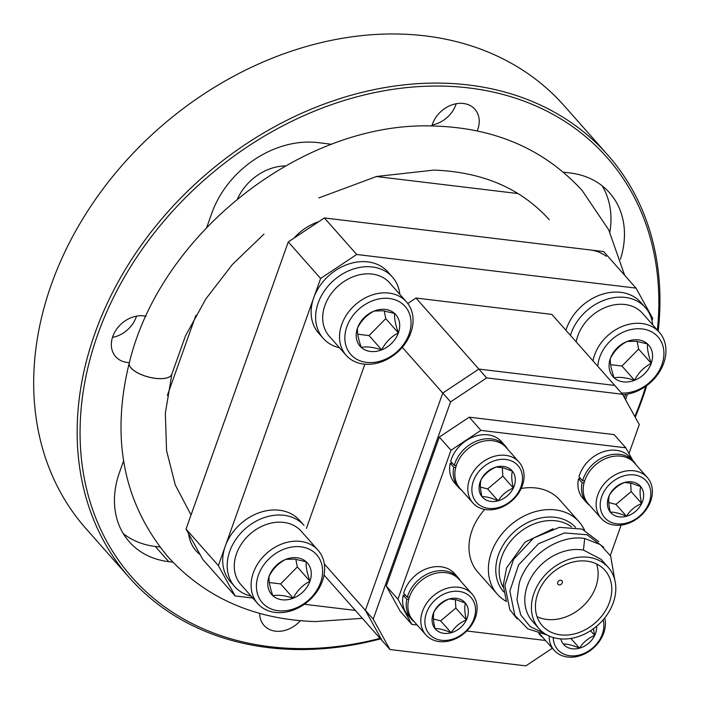 <?xml version="1.0" encoding="UTF-8"?>
<svg xmlns="http://www.w3.org/2000/svg" width="701" height="701" viewBox="0 0 701 701"><rect width="100%" height="100%" fill="white"/><g stroke="black" fill="none" stroke-linecap="round" stroke-linejoin="round"><path stroke-width="1.05" d="M324.3 563.919L365.387 610.343L382.141 640.688L324.046 575.048M407.772 303.489L415.982 298.039L478.853 369.076L442.76 393.051L365.387 610.343L442.76 393.051L402.286 347.319M364.862 364.205L306.381 528.466M628.981 453.556L639.294 424.604L622.541 394.26L614.733 385.427L478.853 369.076L486.669 377.9L450.577 401.883L442.76 393.051L478.853 369.076L614.733 385.427L551.853 314.399L415.982 298.039M252.798 598.067L235.115 595.938L202.782 559.398L186.037 529.062L218.37 565.593L320.611 278.463L288.277 241.924L324.37 217.95L356.704 254.481L320.611 278.463M186.037 529.062L288.277 241.924M355.346 610.413L304.357 604.271M651.991 320.576L652.754 318.447L636.009 288.111L603.666 251.571L324.37 217.95M625.695 394.426L624.495 397.8M356.704 254.481L636.009 288.111M218.37 565.593L235.115 595.938M373.204 619.167L389.949 649.512L382.141 640.688L365.387 610.343L373.204 619.167L450.577 401.883M486.669 377.9L622.541 394.26M552.379 648.232L525.829 665.871L389.949 649.512M538.999 628.639L532.366 621.147A46.222 36.426 -41.5 0 1 527.354 585.738A46.222 36.426 -41.5 0 1 583.46 550.057L601.143 559.354L608.231 567.363A46.222 36.426 138.5 0 0 568.178 559.652A46.222 36.426 138.5 0 0 533.987 593.23A46.222 36.426 138.5 0 0 538.999 628.639A46.222 36.426 138.5 0 0 579.044 636.342A46.222 36.426 138.5 0 0 613.244 602.772A46.222 36.426 138.5 0 0 608.231 567.363M583.46 550.057L584.687 538.499C559.354 534.197 527.126 555.788 519.239 582.995L516.97 599.758L520.747 614.943L530.184 626.633L544.186 633.24M605.936 564.769L604.893 564.655M506.446 601.502L503.239 585.396L506.595 567.871L525.031 542.136L553.133 528.72M609.467 602.317A41.823 32.956 138.5 0 0 604.928 570.281A41.823 32.956 138.5 0 0 568.695 563.306A41.823 32.956 138.5 0 0 537.755 593.677A41.823 32.956 138.5 0 0 542.294 625.721A41.823 32.956 138.5 0 0 578.527 632.688A41.823 32.956 138.5 0 0 609.467 602.317M537.036 616.617A41.823 32.956 138.5 0 0 595.815 586.886A41.823 32.956 138.5 0 0 596.533 563.955M506.429 601.476A54.59 43.015 -41.5 0 1 497.342 594.194A54.59 43.015 -41.5 0 1 491.419 552.379A54.59 43.015 -41.5 0 1 531.814 512.738A54.59 43.015 -41.5 0 1 579.105 521.833A54.59 43.015 -41.5 0 1 584.503 530.079M484.724 509.425A54.59 43.015 138.5 0 0 472.018 530.455A54.59 43.015 138.5 0 0 477.942 572.279L497.342 594.194M411.837 624.381L397.949 599.215L386.269 586.018L400.157 611.184L411.837 624.381L417.174 625.02M466.77 630.988L545.509 640.469M397.949 599.215L450.988 450.261L439.308 437.065L386.269 586.018M450.988 450.261L480.921 430.37L469.241 417.174L439.308 437.065M469.241 417.174L614.137 434.62L625.809 447.816L480.921 430.37M610.317 555.499L621.147 525.093M625.809 447.816L632.749 460.373M579.105 521.833L559.705 499.909A54.59 43.015 138.5 0 0 521.202 488.492M557.698 582.303A2.638 2.085 138.5 0 0 559.135 584.897A2.638 2.085 138.5 0 0 562.228 582.846A2.638 2.085 138.5 0 0 560.791 580.244A2.638 2.085 138.5 0 0 557.698 582.303M584.687 538.499L600.258 544.572L610.676 556.138L614.777 579.92M547.034 634.983L527.818 628.858L514.849 615.329L509.855 591.092L518.591 564.91L538.613 543.687L564.428 532.97L587.079 534.749L603.684 547.271M517.093 618.878L509.855 609.695L504.86 585.458L513.605 559.275L533.619 538.044L559.442 527.327L582.093 529.106L598.689 541.628M461.679 591.916A27.733 21.854 138.5 0 0 427.636 610.098A27.733 21.854 138.5 0 0 438.747 639.776A27.733 21.854 138.5 0 0 472.789 621.594A27.733 21.854 138.5 0 0 461.679 591.916M436.215 641.012A30.818 24.281 -41.5 0 1 425.875 634.852A30.818 24.281 -41.5 0 1 427.724 601.756A30.818 24.281 -41.5 0 1 461.696 587.832A30.818 24.281 -41.5 0 1 472.036 594.001A30.818 24.281 -41.5 0 1 470.187 627.088A30.818 24.281 -41.5 0 1 436.215 641.012M472.036 594.001L459.102 579.385A30.818 24.281 138.5 0 0 448.763 573.225A30.818 24.281 138.5 0 0 414.79 587.149A30.818 24.281 138.5 0 0 412.942 620.236L425.875 634.852M458.428 598.715A19.856 15.65 138.5 0 0 449.245 598.952C442.804 601.581 437.748 605.839 434.05 611.728C432.955 615.715 433.279 621.349 435.023 628.631C438.992 628.403 444.381 629.778 451.181 632.74A19.856 15.65 138.5 0 0 466.375 619.964C464.64 612.779 464.316 607.145 465.403 603.062A19.856 15.65 138.5 0 0 458.428 598.715M456.237 599.784L449.245 598.952A19.856 15.65 138.5 0 0 434.05 611.728A19.856 15.65 138.5 0 0 435.023 628.631A19.856 15.65 138.5 0 0 451.181 632.74C454.791 626.922 459.856 622.663 466.375 619.964A19.856 15.65 138.5 0 0 465.403 603.062L456.237 599.784M433.455 619.018L440.657 620.849L455.852 608.074L455.361 599.574M440.657 620.849L451.181 632.74M455.852 608.074L466.375 619.964M409.366 597.322L407.29 597.313A31.256 24.631 -41.5 0 1 429.993 572.866A31.256 24.631 -41.5 0 1 458.174 577.677A31.256 24.631 -41.5 0 1 460.575 581.05M458.174 577.677L454.581 573.62A31.256 24.631 -41.5 0 0 426.401 568.809A31.256 24.631 -41.5 0 0 403.697 593.256L407.29 597.313M414.414 621.901A31.256 24.631 -41.5 0 1 411.356 619.106A31.256 24.631 -41.5 0 1 406.808 599.267L408.788 599.276M411.356 619.106L407.763 615.049A31.256 24.631 -41.5 0 1 403.215 595.21L406.808 599.267M403.215 595.21L405.432 595.21M456.342 465.394L454.266 465.385A31.256 24.631 -41.5 0 1 476.969 440.938A31.256 24.631 -41.5 0 1 505.149 445.748A31.256 24.631 -41.5 0 1 507.55 449.122M505.149 445.748L501.557 441.691A31.256 24.631 -41.5 0 0 473.377 436.881A31.256 24.631 -41.5 0 0 450.673 461.328L454.266 465.385M461.398 489.973A31.256 24.631 -41.5 0 1 458.331 487.186A31.256 24.631 -41.5 0 1 453.792 467.339L455.764 467.348M458.331 487.186L454.739 483.12A31.256 24.631 -41.5 0 1 450.2 463.282L453.792 467.339M450.2 463.282L452.408 463.291M633.476 461.197L629.884 457.14A31.256 24.631 -41.5 0 0 601.703 452.329A31.256 24.631 -41.5 0 0 579 476.776L582.592 480.833A31.256 24.631 -41.5 0 1 605.296 456.395A31.256 24.631 -41.5 0 1 633.476 461.197A31.256 24.631 -41.5 0 1 635.877 464.579M589.725 505.421A31.256 24.631 -41.5 0 1 586.658 502.635A31.256 24.631 -41.5 0 1 582.119 482.787L584.091 482.796M586.658 502.635L583.066 498.569A31.256 24.631 -41.5 0 1 578.527 478.73L582.119 482.787M578.527 478.73L580.735 478.739M584.669 480.842L582.592 480.833M542.749 637.349A31.256 24.631 -41.5 0 1 539.682 634.554A31.256 24.631 -41.5 0 1 538.885 633.59M553.229 637.533A27.733 21.854 138.5 0 0 567.074 655.225A27.733 21.854 138.5 0 0 594.343 646.436A27.733 21.854 138.5 0 0 603.088 619.894M604.744 617.905A30.818 24.281 -41.5 0 1 594.527 647.005A30.818 24.281 -41.5 0 1 564.542 656.469A30.818 24.281 -41.5 0 1 554.202 650.3A30.818 24.281 -41.5 0 1 549.146 636.035M539.823 633.827A30.818 24.281 138.5 0 0 541.268 635.684L554.202 650.3M560.818 638.909A19.856 15.65 138.5 0 0 563.35 644.079C567.319 643.851 572.708 645.227 579.508 648.188A19.856 15.65 138.5 0 0 594.702 635.413L593.432 628.753M563.35 644.079A19.856 15.65 138.5 0 0 579.508 648.188C583.118 642.37 588.183 638.112 594.702 635.413A19.856 15.65 138.5 0 0 596.639 626.238M570.868 638.436L579.508 648.188M590.549 630.716L594.702 635.413M508.663 459.987A27.733 21.854 138.5 0 0 474.612 478.17A27.733 21.854 138.5 0 0 485.723 507.848A27.733 21.854 138.5 0 0 519.765 489.666A27.733 21.854 138.5 0 0 508.663 459.987M483.191 509.092A30.818 24.281 -41.5 0 1 472.86 502.924A30.818 24.281 -41.5 0 1 474.708 469.836A30.818 24.281 -41.5 0 1 508.672 455.913A30.818 24.281 -41.5 0 1 519.012 462.073A30.818 24.281 -41.5 0 1 517.163 495.169A30.818 24.281 -41.5 0 1 483.191 509.092M519.012 462.073L506.078 447.466A30.818 24.281 138.5 0 0 495.738 441.297A30.818 24.281 138.5 0 0 461.775 455.221A30.818 24.281 138.5 0 0 459.917 488.308L472.86 502.924M505.403 466.787A19.856 15.65 138.5 0 0 496.22 467.024C489.789 469.652 484.724 473.911 481.026 479.808C479.931 483.795 480.255 489.421 481.999 496.702C485.968 496.474 491.357 497.85 498.157 500.821A19.856 15.65 138.5 0 0 513.351 488.036C511.616 480.851 511.292 475.225 512.378 471.142A19.856 15.65 138.5 0 0 505.403 466.787M503.213 467.856L496.22 467.024A19.856 15.65 138.5 0 0 481.026 479.808A19.856 15.65 138.5 0 0 481.999 496.702A19.856 15.65 138.5 0 0 498.157 500.821C501.767 494.994 506.832 490.735 513.351 488.036A19.856 15.65 138.5 0 0 512.378 471.142L503.213 467.856M480.43 487.09L487.633 488.921L502.827 476.145L502.337 467.646M487.633 488.921L498.157 500.821M502.827 476.145L513.351 488.036M636.99 475.436A27.733 21.854 138.5 0 0 602.939 493.627A27.733 21.854 138.5 0 0 614.05 523.305A27.733 21.854 138.5 0 0 648.092 505.123A27.733 21.854 138.5 0 0 636.99 475.436M611.517 524.541A30.818 24.281 -41.5 0 1 601.186 518.372A30.818 24.281 -41.5 0 1 603.035 485.285A30.818 24.281 -41.5 0 1 636.999 471.361A30.818 24.281 -41.5 0 1 647.338 477.521A30.818 24.281 -41.5 0 1 645.49 510.617A30.818 24.281 -41.5 0 1 611.517 524.541M647.338 477.521L634.405 462.914A30.818 24.281 138.5 0 0 624.065 456.745A30.818 24.281 138.5 0 0 590.102 470.669A30.818 24.281 138.5 0 0 588.253 503.765L601.186 518.372M633.73 482.235A19.856 15.65 138.5 0 0 624.547 482.472C618.116 485.101 613.051 489.359 609.353 495.257C608.258 499.243 608.582 504.878 610.326 512.151C614.295 511.932 619.684 513.298 626.484 516.269A19.856 15.65 138.5 0 0 641.678 503.484C639.943 496.308 639.619 490.674 640.714 486.59A19.856 15.65 138.5 0 0 633.73 482.235M631.54 483.304L624.547 482.472A19.856 15.65 138.5 0 0 609.353 495.257A19.856 15.65 138.5 0 0 610.326 512.151A19.856 15.65 138.5 0 0 626.484 516.269C630.094 510.442 635.159 506.183 641.678 503.484A19.856 15.65 138.5 0 0 640.714 486.59L631.54 483.304M608.757 502.538L615.96 504.378L631.154 491.594L630.663 483.094M615.96 504.378L626.484 516.269M631.154 491.594L641.678 503.484M607.565 154.772L564.095 105.658A319.174 251.519 138.5 0 0 287.585 52.461A319.174 251.519 138.5 0 0 51.445 284.255A319.174 251.519 138.5 0 0 86.074 528.738L129.545 577.861A319.174 251.519 -41.5 0 1 94.915 333.369A319.174 251.519 -41.5 0 1 331.056 101.575A319.174 251.519 -41.5 0 1 607.565 154.772A319.174 251.519 -41.5 0 1 658.213 331.047M646.716 385.638A319.174 251.519 -41.5 0 1 642.195 399.263A319.174 251.519 -41.5 0 1 635.22 417.218M380.538 638.874A319.174 251.519 -41.5 0 1 129.545 577.861M657.354 330.075A316.975 249.784 138.5 0 0 434.357 86.057A316.975 249.784 138.5 0 0 97.702 334.614A316.975 249.784 138.5 0 0 380.065 638.348M634.843 416.534A316.975 249.784 138.5 0 0 641.205 400.052A316.975 249.784 138.5 0 0 645.752 386.33M627.193 394.19A26.419 20.811 -41.5 0 1 626.107 398.229A26.419 20.811 -41.5 0 1 625.546 399.693M456.176 103.748A26.419 20.811 -41.5 0 1 455.852 104.729A26.419 20.811 -41.5 0 1 432.14 125.015M431.851 126.022A26.419 20.811 -41.5 0 1 432.473 124.033A26.419 20.811 -41.5 0 1 452.014 104.852A26.419 20.811 -41.5 0 1 474.901 109.251A26.419 20.811 -41.5 0 1 477.767 129.483A26.419 20.811 -41.5 0 1 477.206 130.921M136.502 316.142A26.419 20.811 -41.5 0 1 136.178 317.124A26.419 20.811 -41.5 0 1 112.467 337.409M129.37 362.592A26.419 20.811 -41.5 0 1 115.665 356.66A26.419 20.811 -41.5 0 1 112.8 336.427A26.419 20.811 -41.5 0 1 146.027 316.282M123.288 533.636A90.692 71.467 138.5 0 0 155.307 546.456L168.783 561.685A90.692 71.467 -41.5 0 1 129.334 541.855A90.692 71.467 -41.5 0 1 119.494 472.386L123.586 460.89M206.725 227.413L211.79 213.192A90.692 71.467 -41.5 0 1 318 142.627L331.696 144.275M563.35 172.166L570.123 172.981A90.692 71.467 -41.5 0 1 609.572 192.801A90.692 71.467 -41.5 0 1 620.446 259.221M609.852 232.171A90.692 71.467 138.5 0 0 602.15 185.8M300.343 620.744A26.419 20.811 -41.5 0 1 264.014 625.406A26.419 20.811 -41.5 0 1 259.677 613.419M318.71 221.709A46.669 36.776 138.5 0 0 293.938 238.165M283.3 255.9L191.005 515.095M188.657 533.82A46.669 36.776 138.5 0 0 196.07 550.837A46.669 36.776 138.5 0 0 200.153 554.64M606.295 256.329A46.669 36.776 138.5 0 0 590.084 249.942L337.961 219.579M285.403 165.927A46.669 36.776 138.5 0 0 237.551 198.804M195.903 315.275L167.381 395.39M517.986 193.564L376.384 176.521M155.307 546.456L159.907 547.017M172.875 562.176L168.783 561.685M389.327 298.486A36.25 28.566 138.5 0 0 346.864 326.692A36.25 28.566 138.5 0 0 366.57 362.391A36.25 28.566 138.5 0 0 409.025 334.184A36.25 28.566 138.5 0 0 389.327 298.486M363.661 364.082A40.281 31.747 -41.5 0 1 346.136 355.276A40.281 31.747 -41.5 0 1 347.161 313.943A40.281 31.747 -41.5 0 1 388.941 293.079A40.281 31.747 -41.5 0 1 406.466 301.886A40.281 31.747 -41.5 0 1 405.432 343.227A40.281 31.747 -41.5 0 1 363.661 364.082M406.466 301.886L389.633 282.862A40.281 31.747 138.5 0 0 372.108 274.065A40.281 31.747 138.5 0 0 330.337 294.919A40.281 31.747 138.5 0 0 329.304 336.261L346.136 355.276M385.427 309.439A23.825 18.778 138.5 0 0 374.203 311.025C366.991 314.705 361.427 320.366 357.519 327.98A23.825 18.778 138.5 0 0 361.252 347.398C366.369 346.303 373.177 347.118 381.686 349.86C385.506 342.333 391.07 336.682 398.37 332.896C395.443 324.563 394.199 318.088 394.637 313.478A23.825 18.778 138.5 0 0 385.427 309.439M383.123 310.78L374.203 311.025A23.825 18.778 138.5 0 0 357.519 327.98C357.054 332.484 358.299 338.951 361.252 347.398A23.825 18.778 138.5 0 0 381.686 349.86A23.825 18.778 138.5 0 0 398.37 332.896A23.825 18.778 138.5 0 0 394.637 313.478L383.123 310.78M357.747 334.228L369.05 335.586L381.686 349.86M369.05 335.586L385.743 318.631L398.37 332.896M385.743 318.631L384.262 310.937M399.833 294.385A46.222 36.426 138.5 0 0 392.437 277.07L387.951 271.997A46.222 36.426 138.5 0 0 329.19 275.353A46.222 36.426 138.5 0 0 318.718 333.273L323.214 338.346A46.222 36.426 138.5 0 0 339.503 347.784M392.437 277.07A46.222 36.426 138.5 0 0 333.685 280.426A46.222 36.426 138.5 0 0 323.214 338.346M652.71 324.835A46.222 36.426 138.5 0 0 645.323 307.52L640.828 302.438A46.222 36.426 138.5 0 0 599.767 295.103A46.222 36.426 138.5 0 0 565.926 330.294M645.323 307.52A46.222 36.426 138.5 0 0 604.262 300.177A46.222 36.426 138.5 0 0 570.421 335.367M234.782 586.676A46.222 36.426 138.5 0 1 245.254 528.764A46.222 36.426 138.5 0 1 304.015 525.399L299.52 520.326A46.222 36.426 138.5 0 0 240.767 523.691A46.222 36.426 138.5 0 0 230.296 581.602L234.782 586.676A46.222 36.426 138.5 0 0 251.081 596.113M621.437 393.007A36.25 28.566 138.5 0 0 662.252 363.609A36.25 28.566 138.5 0 0 642.204 328.935A36.25 28.566 138.5 0 0 597.795 366.299M593.011 360.892A40.281 31.747 -41.5 0 1 641.827 323.52A40.281 31.747 -41.5 0 1 659.343 332.327A40.281 31.747 -41.5 0 1 660.176 370.741A40.281 31.747 -41.5 0 1 622.795 394.707M659.343 332.327L642.51 313.312A40.281 31.747 138.5 0 0 624.994 304.506A40.281 31.747 138.5 0 0 576.178 341.878M638.304 339.88A23.825 18.778 138.5 0 0 627.088 341.466C619.877 345.155 614.313 350.807 610.396 358.421A23.825 18.778 138.5 0 0 614.137 377.839C619.255 376.744 626.063 377.567 634.563 380.301C638.383 372.783 643.947 367.131 651.255 363.346C648.32 355.013 647.076 348.537 647.514 343.928A23.825 18.778 138.5 0 0 638.304 339.88M636 341.221L627.088 341.466A23.825 18.778 138.5 0 0 610.396 358.421C609.931 362.925 611.184 369.401 614.137 377.839A23.825 18.778 138.5 0 0 634.563 380.301A23.825 18.778 138.5 0 0 651.255 363.346A23.825 18.778 138.5 0 0 647.514 343.928L636 341.221M610.632 364.669L621.936 366.036L634.563 380.301M621.936 366.036L638.62 349.072L651.255 363.346M638.62 349.072L637.139 341.378M300.895 546.815A36.25 28.566 138.5 0 0 258.432 575.03A36.25 28.566 138.5 0 0 278.139 610.72A36.25 28.566 138.5 0 0 320.602 582.513A36.25 28.566 138.5 0 0 300.895 546.815M275.23 612.42A40.281 31.747 -41.5 0 1 257.714 603.614A40.281 31.747 -41.5 0 1 258.739 562.272A40.281 31.747 -41.5 0 1 300.519 541.409A40.281 31.747 -41.5 0 1 318.035 550.215A40.281 31.747 -41.5 0 1 317.01 591.556A40.281 31.747 -41.5 0 1 275.23 612.42M318.035 550.215L301.211 531.2A40.281 31.747 138.5 0 0 283.686 522.394A40.281 31.747 138.5 0 0 241.906 543.257A40.281 31.747 138.5 0 0 240.881 584.59L257.714 603.614M296.996 557.768A23.825 18.778 138.5 0 0 285.78 559.354C278.569 563.043 273.004 568.695 269.088 576.31A23.825 18.778 138.5 0 0 272.829 595.727C277.946 594.632 284.755 595.456 293.255 598.19C297.075 590.663 302.639 585.011 309.947 581.225C307.012 572.892 305.767 566.426 306.206 561.808A23.825 18.778 138.5 0 0 296.996 557.768M294.692 559.109L285.78 559.354A23.825 18.778 138.5 0 0 269.088 576.31C268.632 580.814 269.876 587.28 272.829 595.727A23.825 18.778 138.5 0 0 293.255 598.19A23.825 18.778 138.5 0 0 309.947 581.225A23.825 18.778 138.5 0 0 306.206 561.808L294.692 559.109M269.324 582.557L280.628 583.915L293.255 598.19M280.628 583.915L297.32 566.96L309.947 581.225M297.32 566.96L295.84 559.267M624.652 275.283L608.696 229.805L582.233 190.584C544.668 149.567 495.598 128.064 435.006 126.075C305.084 120.037 160.617 232.346 129.291 362.89A22.011 8.771 14.7 0 0 131.148 368.016A22.011 8.771 14.7 0 0 154.08 378.137A22.011 8.771 14.7 0 0 171.868 374.071A22.011 8.771 14.7 0 1 171.859 374.106L165.348 413.248L166.566 450.655L175.285 484.943L191.04 514.99M129.282 362.908A22.011 8.771 14.7 0 0 129.273 362.934A22.011 8.771 14.7 0 0 131.14 368.06A22.011 8.771 14.7 0 0 154.071 378.181A22.011 8.771 14.7 0 0 171.859 374.106M571.508 526.837A46.222 36.426 138.5 0 0 501.741 556.796A46.222 36.426 138.5 0 0 503.265 587.324M503.686 591.837A48.281 38.047 -41.5 0 1 498.464 554.868A48.281 38.047 -41.5 0 1 533.803 519.94A48.281 38.047 -41.5 0 1 575.565 527.371M538.815 633.573L539.682 634.554M549.269 219.763C521.158 188.508 482.717 171.947 433.954 170.089L376.577 176.477L318.806 197.945M263.988 234.073L232.381 264.505L205.901 298.854L185.502 335.832L171.868 374.071M129.273 362.934C110.6 438.879 123.569 503.59 168.17 557.067C205.735 598.084 254.814 619.588 315.397 621.577L362.356 618.335"/></g></svg>

